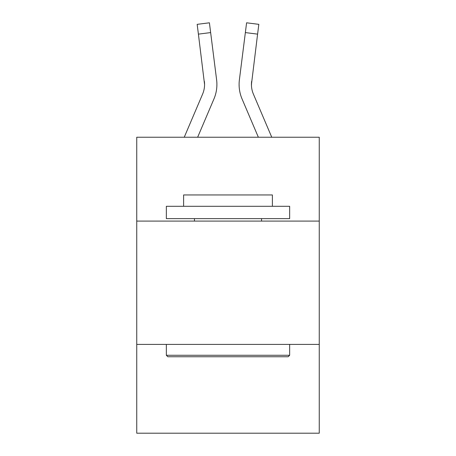 <?xml version="1.0" encoding="UTF-8"?>
<svg xmlns="http://www.w3.org/2000/svg" width="456" height="456" viewBox="0 0 456 456"><rect width="100%" height="100%" fill="white"/><g stroke="black" fill="none" stroke-linecap="round" stroke-linejoin="round"><path stroke-width="0.68" d="M319.257 221.092L319.257 137.239L136.743 137.239L136.743 221.092L319.257 221.092L319.257 433.2L136.743 433.2L136.743 221.092M319.257 344.411L136.743 344.411M197.642 137.239L213.944 98.952A36.993 36.993 -39 0 0 216.611 79.823L210.643 32.587L198.406 34.132L197.169 24.345L209.407 22.8L210.643 32.587M184.241 137.239L202.601 94.118A24.664 24.664 -26.6 0 0 204.567 84.502L198.406 34.132M216.423 78.341L216.611 79.823M271.759 137.239L253.399 94.118A24.664 24.664 26.6 0 1 251.433 84.502L257.594 34.132L245.356 32.587L246.593 22.8L258.831 24.345L246.593 22.8L258.831 24.345L246.593 22.8L258.831 24.345L246.593 22.8L258.831 24.345L246.593 22.8L258.831 24.345L246.593 22.8L258.831 24.345L246.593 22.8L258.831 24.345L246.593 22.8L258.831 24.345L246.593 22.8L258.831 24.345L257.594 34.132M258.358 137.239L242.056 98.952A36.993 36.993 39 0 1 239.389 79.823L245.356 32.587M251.461 85.665L251.626 81.367A24.664 24.664 39 0 0 253.399 94.118A24.664 24.664 39 0 1 251.433 84.502A24.664 24.664 39 0 0 253.399 94.118A24.664 24.664 39 0 1 251.433 84.502A24.664 24.664 39 0 0 253.399 94.118A24.664 24.664 39 0 1 251.433 84.502A24.664 24.664 39 0 0 253.399 94.118A24.664 24.664 39 0 1 251.433 84.502A24.664 24.664 39 0 0 253.399 94.118A24.664 24.664 39 0 1 251.433 84.502A24.664 24.664 39 0 0 253.399 94.118A24.664 24.664 39 0 1 251.433 84.502A24.664 24.664 39 0 0 253.399 94.118A24.664 24.664 39 0 1 251.433 84.502A24.664 24.664 39 0 0 253.399 94.118A24.664 24.664 39 0 1 251.433 84.502A24.664 24.664 39 0 0 253.399 94.118A24.664 24.664 39 0 1 251.433 84.502A24.664 24.664 39 0 0 253.399 94.118A24.664 24.664 39 0 1 251.433 84.502A24.664 24.664 39 0 0 253.399 94.118A24.664 24.664 39 0 1 251.433 84.502A24.664 24.664 39 0 0 253.399 94.118A24.664 24.664 39 0 1 251.433 84.502A24.664 24.664 39 0 0 253.399 94.118A24.664 24.664 39 0 1 251.433 84.502M167.819 356.746L166.343 355.264L289.657 355.264L288.181 356.746L167.819 356.746M289.657 206.294L289.657 218.629L166.343 218.629L166.343 206.294L289.657 206.294M183.608 206.294L183.608 194.951L272.392 194.951L272.392 206.294M289.657 344.411L289.657 355.264M166.343 344.411L166.343 355.264M261.544 218.629L261.544 221.092M194.455 218.629L194.455 221.092M202.601 94.118A24.664 24.664 -39 0 0 204.567 84.502A24.664 24.664 -39 0 1 202.601 94.118A24.664 24.664 -39 0 0 204.567 84.502A24.664 24.664 -39 0 1 202.601 94.118A24.664 24.664 -39 0 0 204.567 84.502A24.664 24.664 -39 0 1 202.601 94.118A24.664 24.664 -39 0 0 204.567 84.502A24.664 24.664 -39 0 1 202.601 94.118A24.664 24.664 -39 0 0 204.567 84.502A24.664 24.664 -39 0 1 202.601 94.118A24.664 24.664 -39 0 0 204.567 84.502A24.664 24.664 -39 0 1 202.601 94.118A24.664 24.664 -39 0 0 204.567 84.502A24.664 24.664 -39 0 1 202.601 94.118A24.664 24.664 -39 0 0 204.567 84.502A24.664 24.664 -39 0 1 202.601 94.118A24.664 24.664 -39 0 0 204.567 84.502A24.664 24.664 -39 0 1 202.601 94.118A24.664 24.664 -39 0 0 204.567 84.502A24.664 24.664 -39 0 1 202.601 94.118A24.664 24.664 -39 0 0 204.567 84.502A24.664 24.664 -39 0 1 202.601 94.118A24.664 24.664 -39 0 0 204.567 84.502A24.664 24.664 -39 0 1 202.601 94.118A24.664 24.664 -39 0 0 204.567 84.502L204.373 81.367A24.664 24.664 -39 0 1 202.601 94.118M216.902 84.44L216.856 86.264L216.902 84.44M239.143 86.264L239.098 84.44M239.389 79.823L239.577 78.341M258.831 24.345L246.593 22.8M197.169 24.345L209.407 22.8"/></g></svg>
